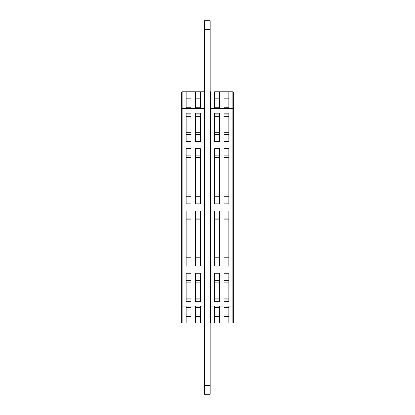 <?xml version="1.0" encoding="UTF-8"?>
<svg xmlns="http://www.w3.org/2000/svg" width="415" height="415" viewBox="0 0 415 415"><rect width="100%" height="100%" fill="white"/><g stroke="black" fill="none" stroke-linecap="round" stroke-linejoin="round"><path stroke-width="0.62" d="M214.612 306.13L214.612 323.026L210.613 323.026L210.613 108.704L214.612 108.704L214.612 91.808L219.504 91.808L219.504 108.704L223.95 108.704L223.95 91.808L219.504 91.808L232.846 91.808L228.841 91.808L228.841 108.704L232.846 108.704L232.846 306.13L210.166 306.13M233.287 108.704L233.287 92.255A0.446 0.446 0 0 0 232.846 91.808L232.846 108.704L233.287 108.704L233.287 306.13L232.846 306.13L232.846 323.026L228.841 323.026L228.841 306.13M233.287 102.837L233.287 98.122M233.287 97.421L233.287 97.681M223.95 155.838L228.841 155.838M214.612 155.838L219.504 155.838M219.504 134.496L214.612 134.496M228.841 134.496L223.95 134.496M228.841 196.746L223.95 196.746M219.504 196.746L214.612 196.746M223.95 218.088L228.841 218.088M214.612 218.088L219.504 218.088M228.841 258.996L223.95 258.996M219.504 258.996L214.612 258.996M223.95 280.338L228.841 280.338M214.612 280.338L219.504 280.338M219.504 306.13L219.504 323.026L223.95 323.026L223.95 306.13M223.95 114.929L228.841 114.929M214.612 114.929L219.504 114.929M219.504 299.905L214.612 299.905M228.841 299.905L223.95 299.905M233.287 102.796L233.287 103.185M233.287 97.328L233.287 97.592M214.612 108.704L219.504 108.704M223.95 323.026L228.841 323.026M214.612 323.026L219.504 323.026M210.166 108.704L210.613 108.704L210.613 91.808A0.446 0.446 0 0 0 210.166 92.255A0.446 0.446 0 0 1 210.296 91.938M210.296 322.896A0.446 0.446 0 0 1 210.166 322.58A0.446 0.446 0 0 0 210.296 322.896A0.446 0.446 0 0 1 210.166 322.58A0.446 0.446 0 0 0 210.613 323.026A0.446 0.446 0 0 1 210.296 322.896A0.446 0.446 0 0 0 210.613 323.026M223.95 108.704L228.841 108.704M223.95 148.726L223.95 203.858L228.841 203.858L228.841 148.726L223.95 148.726M214.612 148.726L214.612 203.858L219.504 203.858L219.504 148.726L214.612 148.726M223.95 210.976L223.95 266.108L228.841 266.108L228.841 210.976L223.95 210.976M214.612 210.976L214.612 266.108L219.504 266.108L219.504 210.976L214.612 210.976M228.841 113.155L228.841 141.608L223.95 141.608L223.95 113.155L228.841 113.155M219.504 113.155L219.504 141.608L214.612 141.608L214.612 113.155L219.504 113.155M214.612 273.226L214.612 301.679L219.504 301.679L219.504 273.226L214.612 273.226M223.95 273.226L223.95 301.679L228.841 301.679L228.841 273.226L223.95 273.226M233.287 306.13L233.287 322.58A0.446 0.446 0 0 1 232.846 323.026A0.446 0.446 0 0 0 233.157 322.896A0.446 0.446 0 0 1 232.846 323.026M233.287 322.58A0.446 0.446 0 0 1 233.157 322.896A0.446 0.446 0 0 0 233.287 322.58A0.446 0.446 0 0 1 233.157 322.896M191.05 306.13L191.05 323.026L195.496 323.026L195.496 306.13L186.159 306.13L186.159 323.026L182.154 323.026L182.154 108.704L186.159 108.704L186.159 91.808L182.154 91.808L191.05 91.808L191.05 108.704L195.496 108.704L195.496 91.808L191.05 91.808L204.388 91.808L200.388 91.808L200.388 108.704L204.388 108.704M181.713 311.738L181.713 312.127M195.496 155.838L200.388 155.838M186.159 155.838L191.05 155.838M191.05 134.496L186.159 134.496M200.388 134.496L195.496 134.496M200.388 196.746L195.496 196.746M191.05 196.746L186.159 196.746M195.496 218.088L200.388 218.088M186.159 218.088L191.05 218.088M200.388 258.996L195.496 258.996M191.05 258.996L186.159 258.996M195.496 280.338L200.388 280.338M186.159 280.338L191.05 280.338M204.388 306.13L200.388 306.13L200.388 323.026L204.388 323.026M195.496 114.929L200.388 114.929M186.159 114.929L191.05 114.929M191.05 299.905L186.159 299.905M200.388 299.905L195.496 299.905M181.713 108.704L181.713 108.263L181.713 108.704L182.154 108.704L182.154 91.808A0.446 0.446 0 0 0 181.713 92.255L181.713 322.58A0.446 0.446 0 0 0 181.843 322.896A0.446 0.446 0 0 1 181.713 322.58M186.159 108.704L191.05 108.704M200.388 306.13L195.496 306.13M195.496 323.026L200.388 323.026M186.159 323.026L191.05 323.026M181.713 306.571L181.713 306.13L186.159 306.13M182.154 323.026A0.446 0.446 0 0 1 181.843 322.896A0.446 0.446 0 0 0 182.154 323.026A0.446 0.446 0 0 1 181.843 322.896M195.496 108.704L200.388 108.704M195.496 148.726L195.496 203.858L200.388 203.858L200.388 148.726L195.496 148.726M186.159 148.726L186.159 203.858L191.05 203.858L191.05 148.726L186.159 148.726M195.496 210.976L195.496 266.108L200.388 266.108L200.388 210.976L195.496 210.976M186.159 210.976L186.159 266.108L191.05 266.108L191.05 210.976L186.159 210.976M200.388 113.155L200.388 141.608L195.496 141.608L195.496 113.155L200.388 113.155M191.05 113.155L191.05 141.608L186.159 141.608L186.159 113.155L191.05 113.155M186.159 273.226L186.159 301.679L191.05 301.679L191.05 273.226L186.159 273.226M195.496 273.226L195.496 301.679L200.388 301.679L200.388 273.226L195.496 273.226M181.713 96.612L181.713 100.259M181.713 318.046L181.713 317.418M205.145 20.75L204.388 20.75L204.388 394.25L210.166 394.25L210.166 20.75L209.409 20.75M205.275 20.75L209.279 20.75M210.037 20.75L204.517 20.75M233.287 92.255A0.446 0.446 0 0 0 233.157 91.938M219.504 314.897L214.612 314.897M228.841 314.897L223.95 314.897M214.612 316.65L219.504 316.65M223.95 316.65L228.841 316.65M214.612 99.937L219.504 99.937M228.841 98.184L223.95 98.184M219.504 98.184L214.612 98.184M228.841 107.226L223.95 107.226M219.504 107.226L214.612 107.226M223.95 99.937L228.841 99.937M223.95 307.608L228.841 307.608M214.612 307.608L219.504 307.608M219.504 132.717L214.612 132.717M228.841 132.717L223.95 132.717M219.504 298.126L214.612 298.126M214.612 282.117L219.504 282.117M228.841 298.126L223.95 298.126M223.95 282.117L228.841 282.117M228.841 257.217L223.95 257.217M219.504 257.217L214.612 257.217M219.504 194.967L214.612 194.967M228.841 194.967L223.95 194.967M214.612 116.708L219.504 116.708M223.95 116.708L228.841 116.708M214.612 219.867L219.504 219.867M223.95 219.867L228.841 219.867M214.612 157.617L219.504 157.617M223.95 157.617L228.841 157.617M181.843 91.938A0.446 0.446 0 0 0 181.713 92.255M191.05 314.897L186.159 314.897M200.388 314.897L195.496 314.897M186.159 316.65L191.05 316.65M195.496 316.65L200.388 316.65M186.159 99.937L191.05 99.937M200.388 98.184L195.496 98.184M191.05 98.184L186.159 98.184M200.388 107.226L195.496 107.226M191.05 107.226L186.159 107.226M195.496 99.937L200.388 99.937M195.496 307.608L200.388 307.608M186.159 307.608L191.05 307.608M191.05 132.717L186.159 132.717M200.388 132.717L195.496 132.717M191.05 298.126L186.159 298.126M186.159 282.117L191.05 282.117M200.388 298.126L195.496 298.126M195.496 282.117L200.388 282.117M200.388 257.217L195.496 257.217M191.05 257.217L186.159 257.217M191.05 194.967L186.159 194.967M200.388 194.967L195.496 194.967M186.159 116.708L191.05 116.708M195.496 116.708L200.388 116.708M186.159 219.867L191.05 219.867M195.496 219.867L200.388 219.867M186.159 157.617L191.05 157.617M195.496 157.617L200.388 157.617M204.388 29.641L210.166 29.641M210.166 385.359L204.388 385.359M233.287 108.263L232.846 108.704M232.846 306.13L233.287 306.509"/></g></svg>
